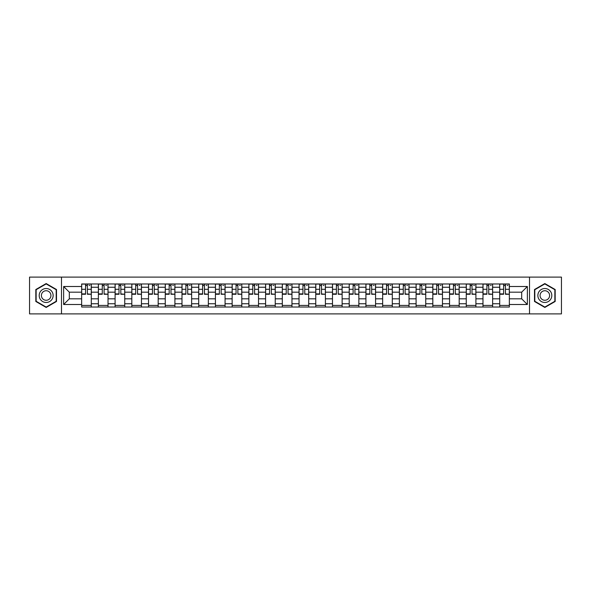 <?xml version="1.0" encoding="UTF-8"?>
<svg xmlns="http://www.w3.org/2000/svg" width="591" height="591" viewBox="0 0 591 591"><rect width="100%" height="100%" fill="white"/><g stroke="black" fill="none" stroke-linecap="round" stroke-linejoin="round"><path stroke-width="0.89" d="M529.506 313.887L561.45 313.887L561.45 277.113L29.55 277.113L29.55 313.887L529.506 313.887L529.506 277.113M98.372 307.025L98.372 287.248L91.295 287.248L91.295 307.025M91.295 287.248L91.295 283.976M98.372 287.248L98.372 283.976M108.02 283.976L108.02 307.025M115.09 307.025L115.09 283.976M124.738 283.976L124.738 307.025M131.815 307.025L131.815 283.976M141.463 283.976L141.463 307.025M148.533 307.025L148.533 283.976M158.181 283.976L158.181 307.025M165.258 307.025L165.258 283.976M174.906 283.976L174.906 307.025M181.984 307.025L181.984 283.976M191.632 283.976L191.632 307.025M198.702 307.025L198.702 283.976M208.35 283.976L208.35 307.025M215.427 307.025L215.427 283.976M225.075 283.976L225.075 307.025M232.145 307.025L232.145 283.976M241.793 283.976L241.793 307.025M248.87 307.025L248.87 283.976M258.518 283.976L258.518 307.025M265.595 307.025L265.595 283.976M275.243 283.976L275.243 307.025M282.313 307.025L282.313 283.976M291.961 283.976L291.961 307.025M299.039 307.025L299.039 283.976M308.687 283.976L308.687 307.025M315.757 307.025L315.757 283.976M325.405 283.976L325.405 307.025M332.482 307.025L332.482 283.976M342.13 283.976L342.13 307.025M349.207 307.025L349.207 283.976M358.855 283.976L358.855 307.025M365.925 307.025L365.925 283.976M375.573 283.976L375.573 307.025M382.65 307.025L382.65 283.976M392.298 283.976L392.298 307.025M399.368 307.025L399.368 283.976M409.016 283.976L409.016 307.025M416.094 307.025L416.094 283.976M425.742 283.976L425.742 307.025M432.819 307.025L432.819 283.976M442.467 283.976L442.467 307.025M449.537 307.025L449.537 283.976M459.185 283.976L459.185 307.025M466.262 307.025L466.262 283.976M475.91 283.976L475.91 307.025M482.98 307.025L482.98 283.976M492.628 283.976L492.628 307.025M499.705 307.025L499.705 283.976M499.705 298.824L492.628 298.824M482.98 298.824L475.91 298.824M466.262 298.824L459.185 298.824M449.537 298.824L442.467 298.824M432.819 298.824L425.742 298.824M416.094 298.824L409.016 298.824M399.368 298.824L392.298 298.824M382.65 298.824L375.573 298.824M365.925 298.824L358.855 298.824M349.207 298.824L342.13 298.824M332.482 298.824L325.405 298.824M315.757 298.824L308.687 298.824M299.039 298.824L291.961 298.824M282.313 298.824L275.243 298.824M265.595 298.824L258.518 298.824M248.87 298.824L241.793 298.824M232.145 298.824L225.075 298.824M215.427 298.824L208.35 298.824M198.702 298.824L191.632 298.824M181.984 298.824L174.906 298.824M165.258 298.824L158.181 298.824M148.533 298.824L141.463 298.824M131.815 298.824L124.738 298.824M115.09 298.824L108.02 298.824M98.372 298.824L91.295 298.824M499.705 292.176L492.628 292.176M482.98 292.176L475.91 292.176M466.262 292.176L459.185 292.176M449.537 292.176L442.467 292.176M432.819 292.176L425.742 292.176M416.094 292.176L409.016 292.176M399.368 292.176L392.298 292.176M382.65 292.176L375.573 292.176M365.925 292.176L358.855 292.176M349.207 292.176L342.13 292.176M332.482 292.176L325.405 292.176M315.757 292.176L308.687 292.176M299.039 292.176L291.961 292.176M282.313 292.176L275.243 292.176M265.595 292.176L258.518 292.176M248.87 292.176L241.793 292.176M232.145 292.176L225.075 292.176M215.427 292.176L208.35 292.176M198.702 292.176L191.632 292.176M181.984 292.176L174.906 292.176M165.258 292.176L158.181 292.176M148.533 292.176L141.463 292.176M131.815 292.176L124.738 292.176M115.09 292.176L108.02 292.176M98.372 292.176L91.295 292.176M69.317 298.824L81.647 298.824L81.647 292.176L69.317 292.176L69.317 298.824L63.636 304.505L63.636 286.495L81.647 286.495L81.647 292.176M509.353 292.176L509.353 298.824L521.683 298.824L521.683 292.176L509.353 292.176L509.353 283.976L81.647 283.976L81.647 286.495M509.353 286.495L527.364 286.495L527.364 304.505L509.353 304.505L509.353 298.824M81.647 298.824L81.647 307.025L509.353 307.025L509.353 304.505M81.647 304.505L63.636 304.505M61.494 313.887L61.494 277.113M56.507 289.531L46.164 283.554L35.822 289.531L35.822 301.469L46.164 307.446L56.507 301.469L56.507 289.531M555.178 289.531L544.836 283.554L534.493 289.531L534.493 301.469L544.836 307.446L555.178 301.469L555.178 289.531M91.295 305.414L81.647 305.414M85.562 285.586L87.379 285.586M108.02 305.414L98.372 305.414M102.28 285.586L104.105 285.586M124.738 305.414L115.09 305.414M119.005 285.586L120.83 285.586M141.463 305.414L131.815 305.414M135.723 285.586L137.548 285.586M158.181 305.414L148.533 305.414M152.448 285.586L154.273 285.586M174.906 305.414L165.258 305.414M169.174 285.586L170.991 285.586M191.632 305.414L181.984 305.414M185.892 285.586L187.716 285.586M208.35 305.414L198.702 305.414M202.617 285.586L204.442 285.586M225.075 305.414L215.427 305.414M219.335 285.586L221.16 285.586M241.793 305.414L232.145 305.414M236.06 285.586L237.885 285.586M258.518 305.414L248.87 305.414M252.785 285.586L254.603 285.586M275.243 305.414L265.595 305.414M269.503 285.586L271.328 285.586M291.961 305.414L282.313 305.414M286.229 285.586L288.053 285.586M308.687 305.414L299.039 305.414M302.947 285.586L304.771 285.586M325.405 305.414L315.757 305.414M319.672 285.586L321.497 285.586M342.13 305.414L332.482 305.414M336.397 285.586L338.215 285.586M358.855 305.414L349.207 305.414M353.115 285.586L354.94 285.586M375.573 305.414L365.925 305.414M369.84 285.586L371.665 285.586M392.298 305.414L382.65 305.414M386.558 285.586L388.383 285.586M409.016 305.414L399.368 305.414M403.284 285.586L405.108 285.586M425.742 305.414L416.094 305.414M420.009 285.586L421.826 285.586M442.467 305.414L432.819 305.414M436.727 285.586L438.552 285.586M459.185 305.414L449.537 305.414M453.452 285.586L455.277 285.586M475.91 305.414L466.262 305.414M470.17 285.586L471.995 285.586M492.628 305.414L482.98 305.414M486.895 285.586L488.72 285.586M509.353 305.414L499.705 305.414M503.621 285.586L505.438 285.586M63.636 286.495L69.317 292.176M521.683 298.824L527.364 304.505M521.683 292.176L527.364 286.495M87.379 293.897L91.243 294.266L87.379 294.266L87.379 284.086L91.243 284.086L89.093 284.086M91.243 293.897L91.243 284.086M85.562 285.475L87.379 285.475M89.093 285.475L89.847 285.475M83.841 284.086L81.698 284.086L81.698 294.266L85.562 294.266L85.562 284.086L84.003 284.086M81.698 284.086L88.938 284.086M104.105 293.897L107.961 294.266L104.105 294.266L104.105 284.086L107.961 284.086L105.819 284.086M107.961 293.897L107.961 284.086M102.28 285.475L104.105 285.475M105.819 285.475L106.572 285.475M100.566 284.086L98.424 284.086L98.424 294.266L102.28 294.266L102.28 284.086L100.729 284.086M98.424 284.086L105.656 284.086M120.83 293.897L124.686 294.266L120.83 294.266L120.83 284.086L124.686 284.086L122.544 284.086M124.686 293.897L124.686 284.086M119.005 285.475L120.83 285.475M122.544 285.475L123.29 285.475M117.291 284.086L115.142 284.086L115.142 294.266L119.005 294.266L119.005 284.086L117.446 284.086M115.142 284.086L122.381 284.086M40.129 298.987A6.966 6.966 0 0 0 49.651 301.536A6.966 6.966 0 0 0 52.2 292.013A6.966 6.966 0 0 0 42.685 289.464A6.966 6.966 0 0 0 40.129 298.987M42.035 297.886A4.772 4.772 0 0 0 48.551 299.63A4.772 4.772 0 0 0 50.294 293.114A4.772 4.772 0 0 0 43.778 291.37A4.772 4.772 0 0 0 42.035 297.886M46.164 283.924L56.189 289.716L56.189 301.284L46.164 307.076L36.14 301.284L36.14 289.716L46.164 283.924M538.8 298.987A6.966 6.966 0 0 0 548.315 301.536A6.966 6.966 0 0 0 550.871 292.013A6.966 6.966 0 0 0 541.349 289.464A6.966 6.966 0 0 0 538.8 298.987M540.706 297.886A4.772 4.772 0 0 0 547.222 299.63A4.772 4.772 0 0 0 548.965 293.114A4.772 4.772 0 0 0 542.449 291.37A4.772 4.772 0 0 0 540.706 297.886M544.836 283.924L554.86 289.716L554.86 301.284L544.836 307.076L534.811 301.284L534.811 289.716L544.836 283.924M137.548 293.897L141.404 294.266L137.548 294.266L137.548 284.086L141.404 284.086L139.262 284.086M141.404 293.897L141.404 284.086M135.723 285.475L137.548 285.475M139.262 285.475L140.015 285.475M134.009 284.086L131.867 284.086L131.867 294.266L135.723 294.266L135.723 284.086L134.172 284.086M131.867 284.086L139.107 284.086M154.273 293.897L158.129 294.266L154.273 294.266L154.273 284.086L158.129 284.086L155.987 284.086M158.129 293.897L158.129 284.086M152.448 285.475L154.273 285.475M155.987 285.475L156.733 285.475M150.735 284.086L148.592 284.086L148.592 294.266L152.448 294.266L152.448 284.086L150.897 284.086M148.592 284.086L155.825 284.086M170.991 293.897L174.855 294.266L170.991 294.266L170.991 284.086L174.855 284.086L172.705 284.086M174.855 293.897L174.855 284.086M169.174 285.475L170.991 285.475M172.705 285.475L173.459 285.475M167.452 284.086L165.31 284.086L165.31 294.266L169.174 294.266L169.174 284.086L167.615 284.086M165.31 284.086L172.55 284.086M187.716 293.897L191.573 294.266L187.716 294.266L187.716 284.086L191.573 284.086L189.43 284.086M191.573 293.897L191.573 284.086M185.892 285.475L187.716 285.475M189.43 285.475L190.184 285.475M184.178 284.086L182.035 284.086L182.035 294.266L185.892 294.266L185.892 284.086L184.34 284.086M182.035 284.086L189.268 284.086M204.442 293.897L208.298 294.266L204.442 294.266L204.442 284.086L208.298 284.086L206.156 284.086M208.298 293.897L208.298 284.086M202.617 285.475L204.442 285.475M206.156 285.475L206.902 285.475M200.903 284.086L198.753 284.086L198.753 294.266L202.617 294.266L202.617 284.086L201.058 284.086M198.753 284.086L205.993 284.086M221.16 293.897L225.016 294.266L221.16 294.266L221.16 284.086L225.016 284.086L222.873 284.086M225.016 293.897L225.016 284.086M219.335 285.475L221.16 285.475M222.873 285.475L223.627 285.475M217.621 284.086L215.479 284.086L215.479 294.266L219.335 294.266L219.335 284.086L217.784 284.086M215.479 284.086L222.718 284.086M237.885 293.897L241.741 294.266L237.885 294.266L237.885 284.086L241.741 284.086L239.599 284.086M241.741 293.897L241.741 284.086M236.06 285.475L237.885 285.475M239.599 285.475L240.345 285.475M234.346 284.086L232.204 284.086L232.204 294.266L236.06 294.266L236.06 284.086L234.509 284.086M232.204 284.086L239.436 284.086M254.603 293.897L258.466 294.266L254.603 294.266L254.603 284.086L258.466 284.086L256.317 284.086M258.466 293.897L258.466 284.086M252.785 285.475L254.603 285.475M256.317 285.475L257.07 285.475M251.064 284.086L248.922 284.086L248.922 294.266L252.785 294.266L252.785 284.086L251.227 284.086M248.922 284.086L256.162 284.086M271.328 293.897L275.184 294.266L271.328 294.266L271.328 284.086L275.184 284.086L273.042 284.086M275.184 293.897L275.184 284.086M269.503 285.475L271.328 285.475M273.042 285.475L273.796 285.475M267.789 284.086L265.647 284.086L265.647 294.266L269.503 294.266L269.503 284.086L267.952 284.086M265.647 284.086L272.879 284.086M288.053 293.897L291.91 294.266L288.053 294.266L288.053 284.086L291.91 284.086L289.767 284.086M291.91 293.897L291.91 284.086M286.229 285.475L288.053 285.475M289.767 285.475L290.513 285.475M284.515 284.086L282.365 284.086L282.365 294.266L286.229 294.266L286.229 284.086L284.67 284.086M282.365 284.086L289.605 284.086M304.771 293.897L308.635 294.266L304.771 294.266L304.771 284.086L308.635 284.086L306.485 284.086M308.635 293.897L308.635 284.086M302.947 285.475L304.771 285.475M306.485 285.475L307.239 285.475M301.233 284.086L299.09 284.086L299.09 294.266L302.947 294.266L302.947 284.086L301.395 284.086M299.09 284.086L306.33 284.086M321.497 293.897L325.353 294.266L321.497 294.266L321.497 284.086L325.353 284.086L323.211 284.086M325.353 293.897L325.353 284.086M319.672 285.475L321.497 285.475M323.211 285.475L323.957 285.475M317.958 284.086L315.816 284.086L315.816 294.266L319.672 294.266L319.672 284.086L318.121 284.086M315.816 284.086L323.048 284.086M338.215 293.897L342.078 294.266L338.215 294.266L338.215 284.086L342.078 284.086L339.936 284.086M342.078 293.897L342.078 284.086M336.397 285.475L338.215 285.475M339.936 285.475L340.682 285.475M334.683 284.086L332.534 284.086L332.534 294.266L336.397 294.266L336.397 284.086L334.838 284.086M332.534 284.086L339.773 284.086M354.94 293.897L358.796 294.266L354.94 294.266L354.94 284.086L358.796 284.086L356.654 284.086M358.796 293.897L358.796 284.086M353.115 285.475L354.94 285.475M356.654 285.475L357.407 285.475M351.401 284.086L349.259 284.086L349.259 294.266L353.115 294.266L353.115 284.086L351.564 284.086M349.259 284.086L356.491 284.086M371.665 293.897L375.521 294.266L371.665 294.266L371.665 284.086L375.521 284.086L373.379 284.086M375.521 293.897L375.521 284.086M369.84 285.475L371.665 285.475M373.379 285.475L374.125 285.475M368.127 284.086L365.984 284.086L365.984 294.266L369.84 294.266L369.84 284.086L368.282 284.086M365.984 284.086L373.216 284.086M388.383 293.897L392.247 294.266L388.383 294.266L388.383 284.086L392.247 284.086L390.097 284.086M392.247 293.897L392.247 284.086M386.558 285.475L388.383 285.475M390.097 285.475L390.85 285.475M384.844 284.086L382.702 284.086L382.702 294.266L386.558 294.266L386.558 284.086L385.007 284.086M382.702 284.086L389.942 284.086M405.108 293.897L408.965 294.266L405.108 294.266L405.108 284.086L408.965 284.086L406.822 284.086M408.965 293.897L408.965 284.086M403.284 285.475L405.108 285.475M406.822 285.475L407.568 285.475M401.57 284.086L399.427 284.086L399.427 294.266L403.284 294.266L403.284 284.086L401.732 284.086M399.427 284.086L406.66 284.086M421.826 293.897L425.69 294.266L421.826 294.266L421.826 284.086L425.69 284.086L423.548 284.086M425.69 293.897L425.69 284.086M420.009 285.475L421.826 285.475M423.548 285.475L424.294 285.475M418.295 284.086L416.145 284.086L416.145 294.266L420.009 294.266L420.009 284.086L418.45 284.086M416.145 284.086L423.385 284.086M438.552 293.897L442.408 294.266L438.552 294.266L438.552 284.086L442.408 284.086L440.265 284.086M442.408 293.897L442.408 284.086M436.727 285.475L438.552 285.475M440.265 285.475L441.019 285.475M435.013 284.086L432.871 284.086L432.871 294.266L436.727 294.266L436.727 284.086L435.175 284.086M432.871 284.086L440.103 284.086M455.277 293.897L459.133 294.266L455.277 294.266L455.277 284.086L459.133 284.086L456.991 284.086M459.133 293.897L459.133 284.086M453.452 285.475L455.277 285.475M456.991 285.475L457.737 285.475M451.738 284.086L449.596 284.086L449.596 294.266L453.452 294.266L453.452 284.086L451.893 284.086M449.596 284.086L456.828 284.086M471.995 293.897L475.858 294.266L471.995 294.266L471.995 284.086L475.858 284.086L473.709 284.086M475.858 293.897L475.858 284.086M470.17 285.475L471.995 285.475M473.709 285.475L474.462 285.475M468.456 284.086L466.314 284.086L466.314 294.266L470.17 294.266L470.17 284.086L468.619 284.086M466.314 284.086L473.554 284.086M488.72 293.897L492.576 294.266L488.72 294.266L488.72 284.086L492.576 284.086L490.434 284.086M492.576 293.897L492.576 284.086M486.895 285.475L488.72 285.475M490.434 285.475L491.187 285.475M485.181 284.086L483.039 284.086L483.039 294.266L486.895 294.266L486.895 284.086L485.344 284.086M483.039 284.086L490.271 284.086M505.438 293.897L509.302 294.266L505.438 294.266L505.438 284.086L509.302 284.086L507.159 284.086M509.302 293.897L509.302 284.086M503.621 285.475L505.438 285.475M507.159 285.475L507.905 285.475M501.907 284.086L499.757 284.086L499.757 294.266L503.621 294.266L503.621 284.086L502.062 284.086M499.757 284.086L506.997 284.086M482.98 287.248L475.91 287.248M466.262 287.248L459.185 287.248M449.537 287.248L442.467 287.248M432.819 287.248L425.742 287.248M416.094 287.248L409.016 287.248M399.368 287.248L392.298 287.248M382.65 287.248L375.573 287.248M365.925 287.248L358.855 287.248M349.207 287.248L342.13 287.248M332.482 287.248L325.405 287.248M315.757 287.248L308.687 287.248M299.039 287.248L291.961 287.248M282.313 287.248L275.243 287.248M265.595 287.248L258.518 287.248M248.87 287.248L241.793 287.248M232.145 287.248L225.075 287.248M215.427 287.248L208.35 287.248M198.702 287.248L191.632 287.248M181.984 287.248L174.906 287.248M165.258 287.248L158.181 287.248M148.533 287.248L141.463 287.248M131.815 287.248L124.738 287.248M115.09 287.248L108.02 287.248M499.705 287.248L492.628 287.248M482.98 303.752L475.91 303.752M466.262 303.752L459.185 303.752M449.537 303.752L442.467 303.752M432.819 303.752L425.742 303.752M416.094 303.752L409.016 303.752M399.368 303.752L392.298 303.752M382.65 303.752L375.573 303.752M365.925 303.752L358.855 303.752M349.207 303.752L342.13 303.752M332.482 303.752L325.405 303.752M315.757 303.752L308.687 303.752M299.039 303.752L291.961 303.752M282.313 303.752L275.243 303.752M265.595 303.752L258.518 303.752M248.87 303.752L241.793 303.752M232.145 303.752L225.075 303.752M215.427 303.752L208.35 303.752M198.702 303.752L191.632 303.752M181.984 303.752L174.906 303.752M165.258 303.752L158.181 303.752M148.533 303.752L141.463 303.752M131.815 303.752L124.738 303.752M115.09 303.752L108.02 303.752M98.372 303.752L91.295 303.752M499.705 303.752L492.628 303.752M87.379 289.287L91.243 289.287M81.698 293.897L85.562 293.897M81.698 289.287L85.562 289.287M104.105 289.287L107.961 289.287M98.424 293.897L102.28 293.897M98.424 289.287L102.28 289.287M120.83 289.287L124.686 289.287M115.142 293.897L119.005 293.897M115.142 289.287L119.005 289.287M137.548 289.287L141.404 289.287M131.867 293.897L135.723 293.897M131.867 289.287L135.723 289.287M154.273 289.287L158.129 289.287M148.592 293.897L152.448 293.897M148.592 289.287L152.448 289.287M170.991 289.287L174.855 289.287M165.31 293.897L169.174 293.897M165.31 289.287L169.174 289.287M187.716 289.287L191.573 289.287M182.035 293.897L185.892 293.897M182.035 289.287L185.892 289.287M204.442 289.287L208.298 289.287M198.753 293.897L202.617 293.897M198.753 289.287L202.617 289.287M221.16 289.287L225.016 289.287M215.479 293.897L219.335 293.897M215.479 289.287L219.335 289.287M237.885 289.287L241.741 289.287M232.204 293.897L236.06 293.897M232.204 289.287L236.06 289.287M254.603 289.287L258.466 289.287M248.922 293.897L252.785 293.897M248.922 289.287L252.785 289.287M271.328 289.287L275.184 289.287M265.647 293.897L269.503 293.897M265.647 289.287L269.503 289.287M288.053 289.287L291.91 289.287M282.365 293.897L286.229 293.897M282.365 289.287L286.229 289.287M304.771 289.287L308.635 289.287M299.09 293.897L302.947 293.897M299.09 289.287L302.947 289.287M321.497 289.287L325.353 289.287M315.816 293.897L319.672 293.897M315.816 289.287L319.672 289.287M338.215 289.287L342.078 289.287M332.534 293.897L336.397 293.897M332.534 289.287L336.397 289.287M354.94 289.287L358.796 289.287M349.259 293.897L353.115 293.897M349.259 289.287L353.115 289.287M371.665 289.287L375.521 289.287M365.984 293.897L369.84 293.897M365.984 289.287L369.84 289.287M388.383 289.287L392.247 289.287M382.702 293.897L386.558 293.897M382.702 289.287L386.558 289.287M405.108 289.287L408.965 289.287M399.427 293.897L403.284 293.897M399.427 289.287L403.284 289.287M421.826 289.287L425.69 289.287M416.145 293.897L420.009 293.897M416.145 289.287L420.009 289.287M438.552 289.287L442.408 289.287M432.871 293.897L436.727 293.897M432.871 289.287L436.727 289.287M455.277 289.287L459.133 289.287M449.596 293.897L453.452 293.897M449.596 289.287L453.452 289.287M471.995 289.287L475.858 289.287M466.314 293.897L470.17 293.897M466.314 289.287L470.17 289.287M488.72 289.287L492.576 289.287M483.039 293.897L486.895 293.897M483.039 289.287L486.895 289.287M505.438 289.287L509.302 289.287M499.757 293.897L503.621 293.897M499.757 289.287L503.621 289.287"/></g></svg>
